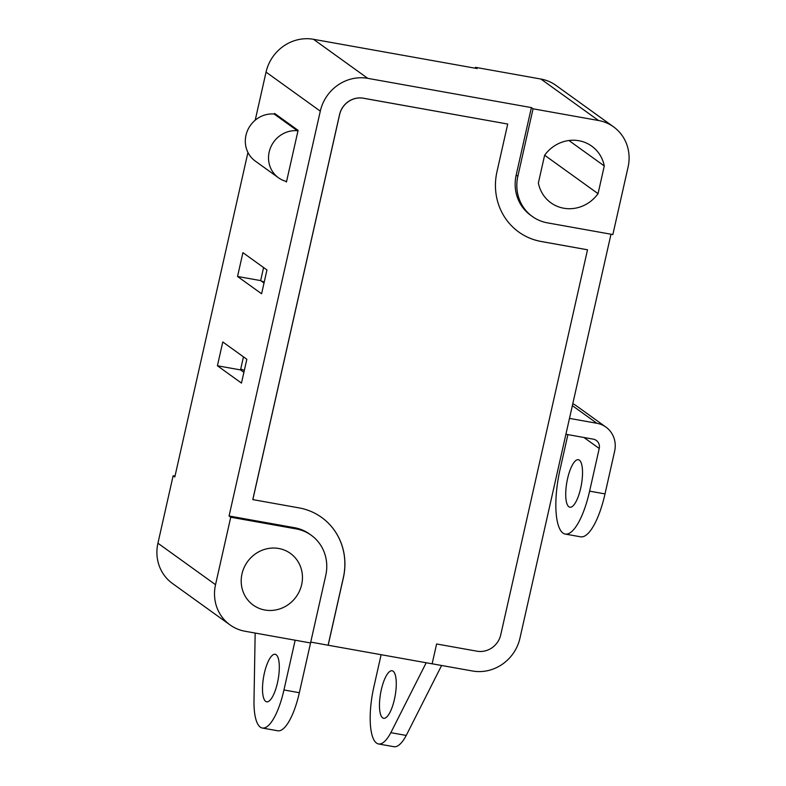 <?xml version="1.0" encoding="UTF-8"?>
<svg xmlns="http://www.w3.org/2000/svg" width="786" height="786" viewBox="0 0 786 786"><rect width="100%" height="100%" fill="white"/><g stroke="black" fill="none" stroke-linecap="round" stroke-linejoin="round"><path stroke-width="1.18" d="M441.614 665.477L406.244 735.441L390.848 732.68L426.199 662.755M406.234 735.431A48.27 14.757 100.1 0 1 393.904 746.7L378.498 743.949A48.27 14.757 -79.9 0 0 390.858 732.64L390.848 732.68M381.122 654.699L373.851 686.974A48.27 14.757 -79.9 0 0 378.498 743.949M393.128 671.215A24.13 7.379 100.1 0 1 394.808 697.555A24.13 7.379 100.1 0 1 383.627 718.286A24.13 7.379 100.1 0 1 380.611 693.232A24.13 7.379 100.1 0 1 392.126 670.772A24.13 7.379 100.1 0 1 393.128 671.215M255.165 633.054L253.976 701.819A48.27 14.757 -79.9 0 0 262.308 728.023A48.27 14.757 -79.9 0 0 283.952 689.961L295.163 640.207M276.161 654.718A24.13 7.379 100.1 0 1 277.841 681.059A24.13 7.379 100.1 0 1 266.66 701.8A24.13 7.379 100.1 0 1 263.644 676.736A24.13 7.379 100.1 0 1 275.149 654.276A24.13 7.379 100.1 0 1 276.161 654.718M310.755 642.093L299.348 692.712A48.27 14.757 100.1 0 1 277.713 730.774L262.308 728.023M565.91 434.265L593.312 439.168A8.214 7.742 125.7 0 1 599.227 448.482L589.608 491.152A54.431 16.644 -79.9 0 1 565.213 534.067L580.618 536.818A54.431 16.644 100.1 0 0 605.014 493.903L589.608 491.152M568.868 506.783A24.13 7.379 100.1 0 1 567.187 480.442A24.13 7.379 100.1 0 1 578.368 459.702A24.13 7.379 100.1 0 1 581.385 484.756A24.13 7.379 100.1 0 1 569.87 507.216A24.13 7.379 100.1 0 1 568.868 506.783M567.905 434.619L559.976 469.822A54.431 16.644 -79.9 0 0 565.213 534.067M569.486 418.388L596.898 423.29A24.651 23.216 -54.3 0 1 605.927 427.103A24.651 23.216 -54.3 0 1 614.632 451.233L605.014 493.903M605.927 427.103L576.285 405.763A24.651 23.216 125.7 0 0 572.788 403.719M297.982 130.84L286.576 181.448L285.947 181.34A26.292 24.769 125.7 0 1 278.46 177.764A26.292 24.769 125.7 0 1 270.482 147.837A26.292 24.769 125.7 0 1 297.354 130.731L298.1 130.348L274.609 113.439L274.461 114.088M278.46 177.764L255.254 161.061A26.292 24.769 -54.3 0 1 247.276 131.134A26.292 24.769 -54.3 0 1 274.137 114.029L297.354 130.731M275.847 114.334L274.137 114.029M286.576 181.448L286.468 181.949L285.406 181.183M243.886 372.328L240.516 369.911L243.464 356.844M240.722 369.007L244.318 370.403M264.017 283.029L260.647 280.602L263.585 267.535M260.962 280.828L264.224 282.086M217.417 365.775L222.782 341.959L246.833 359.271L241.469 383.087L217.417 365.775L240.516 369.911M237.539 276.476L242.913 252.66L266.955 269.962L261.591 293.777L237.539 276.476L260.647 280.602M252.837 499.641L339.601 114.628A20.544 19.345 -54.3 0 1 363.329 98.23L507.717 124.041L496.978 171.662A61.622 58.046 125.7 0 0 518.74 232.008A61.622 58.046 125.7 0 0 541.318 241.528L587.515 249.791L500.751 634.793A20.544 19.345 -54.3 0 1 477.033 651.201L436.603 643.97L432.133 663.816L328.175 645.237L343.384 577.759A61.622 58.046 125.7 0 0 321.621 517.424A61.622 58.046 125.7 0 0 299.044 507.894L252.787 499.601L339.552 114.589A20.544 19.345 -54.3 0 1 363.27 98.191L507.717 124.041M518.711 231.988A61.622 58.046 125.7 0 0 541.259 241.489L587.515 249.791M310.735 642.083L328.175 645.237M230.74 517.208L215.531 584.686A41.078 38.701 125.7 0 0 230.033 624.909A41.078 38.701 125.7 0 0 245.085 631.256L310.539 642.958L325.748 575.48A41.078 38.701 125.7 0 0 311.246 535.256A41.078 38.701 125.7 0 0 296.194 528.909L230.74 517.208L229.06 515.999L294.514 527.701A41.078 38.701 -54.3 0 1 309.566 534.048L311.246 535.256M432.133 663.787L472.504 670.998A41.078 38.701 -54.3 0 0 519.949 638.193L610.987 234.218M328.116 645.188L343.325 577.72A61.622 58.046 125.7 0 0 321.592 517.404M532.358 216.504L530.678 215.295A41.078 38.701 -54.3 0 1 516.176 175.072L531.385 107.594L533.055 108.802L517.856 176.27A41.078 38.701 125.7 0 0 532.358 216.504A41.078 38.701 125.7 0 0 547.41 222.851L612.864 234.552L628.073 167.074A41.078 38.701 125.7 0 0 613.561 126.851L555.967 85.389A41.078 38.701 125.7 0 0 540.915 79.042L475.461 67.341L477.131 68.549L313.496 39.3A41.078 38.701 125.7 0 0 266.051 72.106L255.214 120.179M247.944 152.445L174.816 476.964L173.136 475.756L157.927 543.224A41.078 38.701 125.7 0 0 172.439 583.458L230.033 624.909M544.61 155.284A34.918 32.894 -54.3 0 1 591.73 146.137A34.918 32.894 -54.3 0 1 604.287 165.954L598.048 193.67A34.918 32.894 -54.3 0 1 550.927 202.817A34.918 32.894 -54.3 0 1 538.371 183L544.61 155.284M568.946 140.517L604.287 165.954M544.649 155.235L598.048 193.67M278.755 548.5A31.833 29.996 -54.3 0 1 290.427 553.423A31.833 29.996 -54.3 0 1 296.165 596.78A31.833 29.996 -54.3 0 1 253.23 605.102A31.833 29.996 -54.3 0 1 244.112 567.571A31.833 29.996 -54.3 0 1 278.755 548.5M229.06 515.999L320.295 111.15A41.078 38.701 -54.3 0 1 367.74 78.345L531.385 107.594M613.561 126.851A41.078 38.701 125.7 0 0 598.51 120.504L533.055 108.802M475.265 68.215L475.461 67.341M173.136 475.756L175.013 476.09M299.348 692.712L283.952 689.961M572.355 405.635L596.898 423.29M583.959 437.497L599.227 448.482M215.531 584.686L157.927 543.224M320.295 111.15L266.051 72.106M367.74 78.345L313.496 39.3M598.51 120.504L540.915 79.042M296.194 528.909L294.514 527.701M517.856 176.27L516.176 175.072"/></g></svg>
